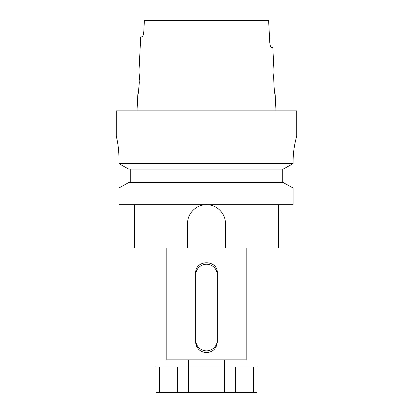 <?xml version="1.0" encoding="UTF-8"?>
<svg xmlns="http://www.w3.org/2000/svg" width="413" height="413" viewBox="0 0 413 413"><rect width="100%" height="100%" fill="white"/><g stroke="black" fill="none" stroke-linecap="round" stroke-linejoin="round"><path stroke-width="0.62" d="M217.326 275.068A10.826 10.826 0 0 0 206.5 264.237A10.826 10.826 0 0 0 195.674 275.068L195.674 341.83C196.314 348.407 199.923 352.015 206.5 352.656C213.077 352.021 216.686 348.412 217.326 341.83L217.326 273.261C218.002 259.307 195.013 259.276 195.674 273.261L195.674 275.068M159.31 367.09L155.98 367.09L155.98 392.35L159.31 392.35L159.31 367.09L224.543 367.09L224.543 359.873M159.31 392.35L188.457 392.35L188.457 359.873M210.217 205.065A18.946 18.946 0 0 0 206.5 204.693C216.68 204.492 225.653 213.433 225.446 223.639A18.946 18.946 0 0 0 225.075 219.907M166.806 248.001L166.806 359.873L246.194 359.873L246.194 248.001M296.198 138.061L296.72 136.13L296.72 110.87L116.28 110.87L116.28 136.13C116.198 135.887 118.98 146.125 118.918 157.781L118.918 163.636L128.629 169.062L118.918 163.636L293.111 163.636L283.277 169.062L128.629 169.062M274.093 72.977C273.107 72.342 274.278 95.326 275.172 94.629C274.278 95.315 273.107 72.342 274.093 72.977L272.828 47.717L271.418 47.717C270.644 47.428 270.092 45.621 269.761 42.302L268.631 20.65L144.369 20.65L143.807 31.476C143.476 34.79 142.919 36.597 142.134 36.891L140.714 36.891L138.907 72.977C139.893 72.332 138.722 95.32 137.828 94.629L138.412 91.485M138.66 89.838L138.892 88.01M139.093 85.945L139.31 81.702M139.315 79.683L139.269 77.814M137.828 94.629L137.018 110.87M275.172 94.629L275.982 110.87M296.72 136.13C296.839 135.867 293.034 147.771 293.111 161.39L293.111 163.636L283.277 169.062M187.92 219.933A18.946 18.946 0 0 0 187.554 223.639L187.554 248.001L134.323 248.001L134.323 204.693M195.674 341.83A10.826 10.826 0 0 0 202.349 351.824M204.383 352.444A10.826 10.826 0 0 0 206.5 352.656M253.69 367.09L257.02 367.09L257.02 392.35L253.69 392.35L253.69 367.09L235.369 367.09L235.369 392.35L253.69 392.35M187.554 223.639C187.326 213.464 196.34 204.471 206.5 204.693A18.946 18.946 0 0 0 202.798 205.06M225.446 223.639L225.446 248.001L278.677 248.001L278.677 204.693M187.554 248.001L225.446 248.001M128.629 182.592L118.918 188.013L128.629 182.592L283.277 182.592L293.111 188.013L118.918 188.013L118.918 204.693L293.111 204.693L293.111 188.013L283.277 182.592M130.714 182.592L130.714 169.062M282.285 182.592L282.285 169.062M293.261 156.253L293.653 151.69M294.252 147.276L294.918 143.61M118.805 153.331L118.526 149.485M118.092 145.727L117.597 142.506M116.662 137.782L116.28 136.13M293.111 188.013L293.111 204.693M143.373 34.516L143.564 33.592M143.574 33.551L143.807 31.476M270.458 46.266L271.418 47.717M188.457 392.35L224.543 392.35L224.543 367.09L235.369 367.09M224.543 392.35L235.369 392.35M195.674 340.023A10.826 10.826 0 0 0 206.5 350.849A10.826 10.826 0 0 0 217.326 340.023M177.631 367.09L177.631 392.35"/></g></svg>
